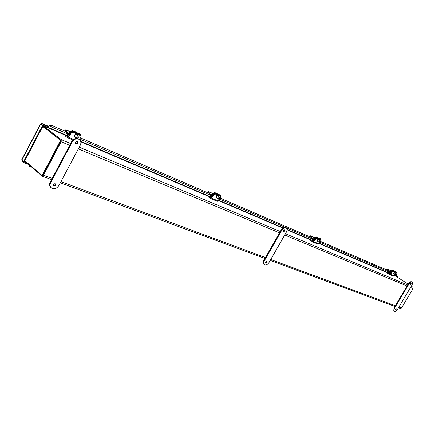 <?xml version="1.0" encoding="UTF-8"?>
<svg xmlns="http://www.w3.org/2000/svg" width="435" height="435" viewBox="0 0 435 435"><rect width="100%" height="100%" fill="white"/><g stroke="black" fill="none" stroke-linecap="round" stroke-linejoin="round"><path stroke-width="0.65" d="M42.347 175.381L43.141 174.854L60.764 141.44M24.686 161.048L42.075 176.099L43.495 175.158L61.134 141.728L61.112 139.543L43.157 125.764M43.076 126.503L60.753 140.222M411.32 286.181L412.837 287.16L413.076 288.557L401.472 308.018L400.352 308.475L398.449 307.773M395.991 276.317L408.166 284.137M42.782 126.476L60.606 140.326L42.075 175.474L24.871 160.694M60.606 140.326L61.221 140.581L42.69 175.707L42.075 175.474M61.221 140.581L42.864 126.324M41.439 124.279L43.391 125.579L47.458 127.319L47.806 126.661L47.361 126.319M396.122 276.22L397.601 276.85L397.829 276.464L395.546 275.844M41.537 124.133L41.831 123.442L41.146 124.127M43.212 125.655L40.759 123.964L43.212 125.655L24.235 161.912L23.62 161.679L21.842 160.145L21.788 159.623L40.422 123.991L40.759 123.964L21.842 160.145M26.839 163.043L23.985 161.815M22.185 160.444L22.163 161.195L22.441 160.667M397.188 276.671L397.443 277.204M395.399 275.768L396.432 275.654L396.562 275.132L395.959 274.871M48.29 126.52L48.089 126.036L49.258 125.976L47.632 126.998M47.806 126.661L43.734 124.916L43.391 125.579M43.734 124.916L41.891 123.491L48.013 126.112M396.47 275.583L397.829 276.464M42.603 125.394L23.62 161.679M22.163 161.195L23.941 162.733L24.284 162.076M23.941 162.733L28.46 164.435M397.639 277.334L397.601 276.937M397.818 277.035L397.405 276.763M396.301 274.072L396.562 275.132M67.207 133.686L49.258 125.976L50.944 125.139L66.212 131.723M80.475 137.873L208.876 193.243M220.23 198.142L311.058 237.309M320.508 241.381L387.857 270.429M48.089 126.036L47.54 126.319M48.85 125.829L50.536 124.986L50.944 125.139M30.069 165.822L29.373 166.181L29.188 165.061M29.874 165.648L29.466 165.751L29.384 165.229M29.83 165.615L29.428 165.267M70.976 132.343L71.389 132.876L68.491 137.172L67.507 137.688L65.31 136.024L65.794 135.106L67.778 136.612L68.273 136.356L70.976 132.343L72.623 131.761L80.66 135.356L81.079 135.889L81.035 137.047L79.377 139.499C81.035 140.973 81.312 142.903 80.219 145.285L58.85 185.544C56.615 188.708 54.103 189.486 51.314 187.876C49.911 186.484 49.71 184.712 50.71 182.564L72.232 141.908C74.298 138.89 76.685 138.085 79.382 139.504L79.121 139.325M71.389 132.876L73.042 132.294L81.079 135.889M77.452 141.826L76.468 141.484M75.63 137.406L74.679 136.938C74.526 134.872 75.456 134.187 77.452 134.893L77.653 135.91M74.57 136.769L74.428 136.617C74.282 134.551 75.206 133.866 77.202 134.573L77.31 134.741M68.371 136.209L65.794 135.106M213.574 194.075L214.009 194.559L211.426 198.072L210.491 198.452L208.24 196.886L208.659 196.125L210.692 197.544L211.16 197.354L213.574 194.075L214.857 193.548L220.496 196.18M214.009 194.559L215.292 194.032L220.833 196.484L220.73 197.463L218.158 200.937L217.228 201.318L210.6 198.485M216.934 198.001L216.206 197.773C216.092 196.223 216.804 195.587 218.337 195.864L218.484 196.615M216.097 197.61L215.945 197.485C215.831 195.929 216.543 195.293 218.071 195.571L218.18 195.739M211.247 197.229L208.659 196.125M315.538 238.217L315.968 238.657L313.646 241.621L312.776 241.92L310.59 240.468L310.96 239.821L312.934 241.131L313.369 240.985L315.538 238.217L316.577 237.738L320.693 239.62M315.968 238.657L317.006 238.179L320.965 239.897L320.486 241.338M319.502 242.594L318.605 243.736L317.74 244.03L312.879 241.952M318.067 241.392L317.49 241.278C317.447 240.06 318.034 239.489 319.252 239.565L319.35 240.147M317.392 241.12L317.229 241.017C317.186 239.799 317.773 239.228 318.991 239.304L319.089 239.462M313.211 241.115L312.803 240.843L313.276 241.077M313.45 240.881L310.96 239.821M392.071 271.348L392.484 271.75L390.38 274.311L389.575 274.556L387.487 273.213L387.824 272.647L389.706 273.865L390.108 273.74L392.071 271.348L392.941 270.913L396.078 272.332M392.484 271.75L393.354 271.315L396.388 272.631L396.002 273.718M395.002 274.936L394.186 275.937L393.294 276.127M394.039 273.996L393.566 273.947L395.089 272.419L395.143 272.886M393.566 273.947L393.322 273.707L394.839 272.179L395.089 272.419M389.95 273.86L389.417 273.533L389.983 273.843M390.179 273.653L387.824 272.647M64.516 130.989L65.821 129.771L68.219 133.811M70.758 131.152L70.954 131.658L72.699 131.245L72.504 130.739L70.758 131.152L68.453 133.654L67.92 133.681M70.954 131.658L68.583 134.236L67.762 134.54L65.69 130.685L64.918 131.163M72.504 130.739L80.209 134.094L80.665 134.768M80.801 135.535L80.41 134.6L72.699 131.245M76.386 138.373L76.473 137.27L78.121 136.688L78.452 136.938L77.87 138.586M76.701 138.373L76.767 137.482C78.392 136.759 78.746 137.123 77.822 138.569M75.723 132.142L74.934 131.408L73.819 131.31M207.163 192.509L208.37 191.541L210.964 195.163M213.297 193.037L213.514 193.488L214.901 193.113L214.678 192.661L213.297 193.037L211.182 195.043L210.66 195.032M213.514 193.488L211.339 195.549L210.556 195.761L208.3 192.319L207.571 192.683M214.678 192.661L220.045 195L220.496 195.652L214.901 193.113M220.469 196.087L220.496 195.652M218.816 199.181L217.935 199.116L218.038 198.132L219.316 197.604L219.452 198.61M218.278 198.306C219.186 197.631 219.566 197.751 219.425 198.665L218.881 199.154L218.278 198.306M216.554 193.483L215.907 192.874L215.091 192.841M309.415 236.602L310.525 235.803L313.108 239.065M315.239 237.298L315.462 237.7L316.604 237.358L316.375 236.961L315.239 237.298L313.309 238.967L312.814 238.94M315.462 237.7L313.477 239.419L312.743 239.571L310.481 236.477L309.802 236.77M316.375 236.961L320.497 238.967M320.66 239.549L320.557 239.081L316.604 237.358M319.654 242.556L319.149 242.502L319.295 241.664L320.334 241.186L320.475 241.757M319.497 241.811L320.459 241.833L319.725 242.545L319.497 241.811M317.512 237.456L316.299 236.934M386.296 269.754L387.319 269.075L389.814 272.038M391.766 270.526L391.984 270.885L392.957 270.575L392.734 270.217L391.766 270.526L389.999 271.957L389.537 271.918M391.984 270.885L389.488 272.479L387.291 269.673L386.666 269.912M391.331 270.88L387.319 269.075M392.734 270.217L395.877 271.717M396.029 272.267L395.991 271.897L392.957 270.575M395.48 275.099L395.132 275.067L395.312 274.344L396.182 273.909L396.285 274.289M395.486 274.474L396.28 274.365L395.551 275.094L395.486 274.474M393.419 270.516L392.908 270.048L391.669 270.608M53.168 185.718L55 184.886L55.038 183.652M75.57 143.659L77.294 142.832L77.289 141.451M51.314 187.876L50.819 187.447C49.411 186.055 49.209 184.282 50.21 182.14L71.71 141.511C73.781 138.493 76.163 137.694 78.86 139.108M55.501 185.315L53.38 185.973C52.874 184.271 53.521 183.554 55.327 183.82L55.501 185.315M77.816 143.229L75.799 143.903C75.163 142.201 75.755 141.44 77.582 141.603L77.816 143.229M265.546 262.8L266.524 262.071L266.693 261.234M283.528 231.344L284.457 230.632L284.626 229.729M264.431 264.708L263.925 264.333C262.985 263.463 262.968 262.136 263.876 260.347L281.162 230.023C282.619 227.858 284.109 227.103 285.632 227.755L286.159 228.109C287.182 229.006 287.214 230.409 286.257 232.306L269.058 262.43C267.536 264.654 265.992 265.415 264.431 264.708C263.496 263.838 263.479 262.506 264.388 260.717L281.684 230.376C283.142 228.212 284.637 227.456 286.159 228.109M267.03 262.441L265.731 263.088C265.448 261.979 265.877 261.392 267.019 261.321L267.03 262.441M284.979 230.985L283.723 231.621C283.397 230.517 283.81 229.914 284.952 229.805L284.979 230.985M395.062 309.736L395.817 308.632M410.031 284.626L410.77 283.495M394.202 311.422L393.729 311.101L393.979 307.969L408.378 283.783C409.52 282.087 410.591 281.418 411.581 281.777L412.065 282.092C412.733 282.706 412.652 283.789 411.814 285.344L397.481 309.399C396.301 311.128 395.208 311.803 394.202 311.422C393.566 310.824 393.653 309.78 394.458 308.29L408.862 284.093C410.004 282.397 411.075 281.733 412.065 282.092M396.1 309.502L395.176 310.073L396.171 308.622L396.1 309.502M411.059 284.392L410.156 284.952L411.129 283.479L411.059 284.392M401.472 308.018L398.879 307.056M395.312 305.729L270.733 259.494M265.475 257.542L60.927 181.629M52.195 178.388L43.495 175.158M61.134 141.728L69.703 145.306M78.305 148.89L279.547 232.85M284.713 235.003L407.035 286.034M410.531 287.491L413.076 288.557M412.837 287.16L411.151 286.453M407.66 284.99L285.458 233.704M280.298 231.534L79.23 147.15M70.639 143.545L61.112 139.543M43.489 125.884L65.669 135.345M80.796 141.805L208.55 196.326L80.796 141.783M218.446 200.551L282.94 228.07M286.959 229.789L310.862 239.989L286.953 229.772M318.866 243.404L387.737 272.794M394.42 275.649L396.231 276.421M25.061 161.51L24.545 161.314M388.917 271.848L320.138 242.311M312.156 238.88L219.517 199.1M209.964 194.994L79.681 139.048M395.067 275.91L395.018 275.621M72.623 131.761L73.042 132.294M80.752 135.644L80.339 135.111M68.491 137.172L73.607 139.352M72.879 139.956L67.621 137.721M214.857 193.548L215.292 194.032M220.665 196.364L220.23 195.88M211.426 198.072L218.158 200.937M316.577 237.738L317.006 238.179M320.965 239.897L320.535 239.457M313.646 241.621L318.605 243.736M313.265 241.082L312.808 240.854M392.941 270.913L393.354 271.315M396.388 272.631L395.975 272.228M390.38 274.311L394.186 275.937M389.972 273.854L389.423 273.544M70.165 131.794L66.06 130.016M66.115 131.528L64.967 131.033M69.448 134.605L68.583 134.236M80.209 134.094L80.41 134.6M212.753 193.553L208.626 191.764M208.767 193.069L207.609 192.569M212.209 195.924L211.339 195.549M220.045 195L220.268 195.445M314.739 237.727L310.775 236.009M310.949 237.151L309.84 236.673M314.315 239.777L313.477 239.419M320.334 238.684L320.557 239.081M391.31 270.896L387.552 269.265M387.748 270.282L386.699 269.83M390.962 272.696L390.168 272.359M395.768 271.538L395.991 271.897M72.232 141.908L71.71 141.511M50.21 182.14L50.71 182.564M281.684 230.376L281.162 230.023M263.876 260.347L264.388 260.717M408.862 284.093L408.378 283.783M393.979 307.969L394.458 308.29M42.075 176.099L51.553 179.606M60.291 182.831L264.958 258.45M270.222 260.396L394.882 306.457M396.122 276.361L394.425 275.638M387.743 272.783L318.871 243.393M282.957 228.065L218.457 200.535M65.674 135.328L43.364 125.807M395.513 275.828L394.594 275.437M390.238 273.577L319.056 243.16M313.515 240.794L286.926 229.43M283.272 227.869L218.658 200.263M211.323 197.126L80.66 141.293M68.453 136.079L47.551 127.145M41.831 123.442L48.024 126.101M31.353 166.926L29.373 166.181M25.007 161.461L24.599 161.216M67.507 137.688L72.868 139.967M76.446 141.489L77.174 141.799M74.428 136.617L74.679 136.938M77.202 134.573L77.452 134.893M220.833 196.484L220.393 196M210.491 198.452L217.228 201.318M215.945 197.485L216.206 197.773M218.071 195.571L218.337 195.864M321.063 239.962L320.633 239.522M312.776 241.92L317.74 244.03M396.448 272.669L396.035 272.272M389.575 274.556L393.381 276.171M65.821 129.771L70.258 131.696M67.762 134.54L69.105 135.116M80.823 135.002L80.627 134.497M74.483 135.921L76.381 138.373M76.495 134.431L78.452 136.938M208.37 191.541L212.835 193.472M210.556 195.761L211.905 196.343M216.059 197.022L217.935 199.116M217.603 195.636L219.49 197.724M310.525 235.803L314.815 237.662M312.743 239.571L314.037 240.131M320.693 239.196L320.464 238.799M317.392 240.702L319.149 242.502M318.67 239.457L320.432 241.251M389.488 272.479L390.712 273.001M396.073 271.967L395.855 271.609M393.506 273.484L395.132 275.067M394.616 272.37L396.241 273.952M391.652 270.565L392.098 270.217"/></g></svg>
